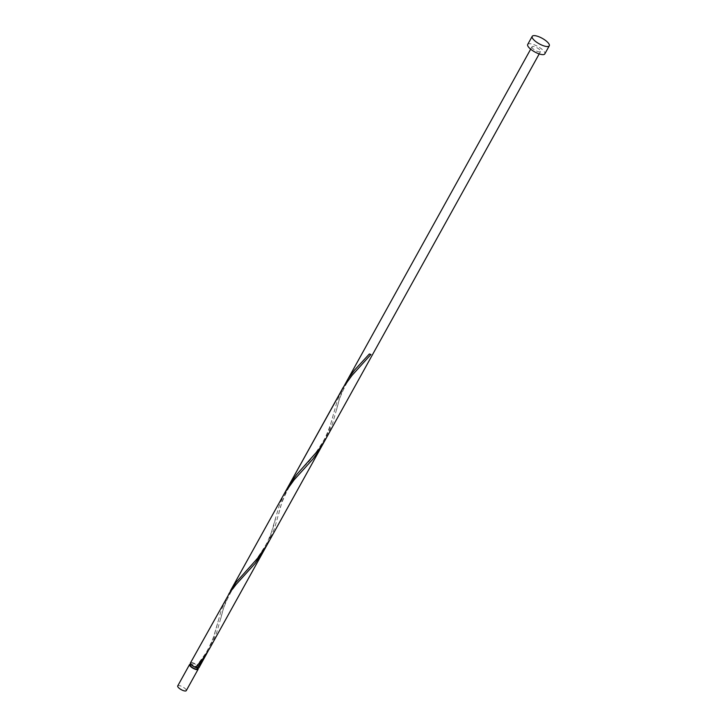 <?xml version="1.0" encoding="UTF-8"?>
<svg xmlns="http://www.w3.org/2000/svg" width="727" height="727" viewBox="0 0 727 727"><rect width="100%" height="100%" fill="white"/><g stroke="black" fill="none" stroke-linecap="round" stroke-linejoin="round"><path stroke-width="0.55" stroke-dasharray="3.63 2.73" d="M177.724 685.915A4.88 1.563 -151 0 1 181.496 686.297A4.88 1.563 -151 0 1 185.976 689.514A4.88 1.563 -151 0 1 186.257 690.65M197.244 668.822A3.908 1.254 29 0 0 197.017 667.913A3.908 1.254 29 0 0 193.437 665.341A3.908 1.254 29 0 0 190.41 665.041M196.09 667.268A3.908 1.254 29 0 0 198.144 667.204A3.908 1.254 29 0 0 197.917 666.295A3.908 1.254 29 0 0 194.327 663.724A3.908 1.254 29 0 0 191.31 663.424A3.908 1.254 29 0 0 191.528 664.333A3.908 1.254 29 0 0 196.09 667.268L195.599 667.459L196.09 667.268M527.711 44.438A9.769 3.135 -151 0 1 535.272 45.201A9.769 3.135 -151 0 1 544.232 51.635A9.769 3.135 -151 0 1 544.796 53.907M198.998 667.677A4.88 1.563 29 0 0 198.716 666.541A4.88 1.563 29 0 0 194.227 663.324A4.88 1.563 29 0 0 190.456 662.942M208.058 651.156L213.702 637.152L221.226 610.426L226.706 597.539M228.651 594.268L224.279 605.782L216.655 632.708L209.976 647.866M264.21 550.03L269.699 538.153L279.141 505.928L284.63 493.042M323.906 442.161L329.549 428.158L337.064 401.44L342.553 388.545M344.498 385.274L340.127 396.788L332.503 423.723L325.823 438.872M288.319 486.39L282.203 501.285L274.579 528.22L267.899 543.369M532.264 47.946A4.88 1.563 -151 0 1 531.982 46.81A4.88 1.563 -151 0 1 535.763 47.182A4.88 1.563 -151 0 1 540.243 50.408A4.88 1.563 -151 0 1 540.524 51.544A4.88 1.563 -151 0 1 536.744 51.163A4.88 1.563 -151 0 1 532.264 47.946M198.144 667.204L197.68 668.031A4.88 1.563 29 0 0 190.828 664.214M370.952 354.467L369.371 353.976M539.207 53.916L540.524 51.544M530.674 49.182L531.982 46.81M190.856 664.242L191.31 663.424M361.792 362.082L369.352 353.776M336.701 409.356C338.191 401.531 341.526 392.816 346.706 383.202C352.577 374.241 355.13 372.106 360.792 365.908M303.868 466.58C309.593 461.718 316.518 452.485 324.633 438.89C331.839 423.65 332.839 415.662 333.993 412.227M278.777 513.853C280.268 506.028 283.603 497.313 288.783 487.699C294.653 478.739 297.207 476.603 302.868 470.396M245.944 571.077C251.678 566.215 258.594 556.982 266.709 543.387C273.915 528.147 274.915 520.159 276.069 516.724M220.863 618.35C222.344 610.526 225.679 601.802 230.859 592.196C236.738 583.236 239.283 581.1 244.944 574.893M195.581 667.268L206.05 652.855C210.085 645.594 212.802 639.596 214.192 634.871L218.155 621.221"/><path stroke-width="1.09" d="M198.098 669.294L186.257 690.65A4.88 1.563 -151 0 1 182.486 690.268A4.88 1.563 -151 0 1 178.006 687.051A4.88 1.563 -151 0 1 177.724 685.915L189.556 664.56A4.88 1.563 29 0 0 189.838 665.696A4.88 1.563 29 0 0 194.318 668.922A4.88 1.563 29 0 0 198.098 669.294A4.88 1.563 29 0 0 197.817 668.158A4.88 1.563 29 0 0 197.717 668.031L197.244 668.822A3.908 1.254 29 0 1 194.218 668.522A3.908 1.254 29 0 1 190.638 665.95A3.908 1.254 29 0 1 190.41 665.041L190.856 664.242M549.276 45.819L544.796 53.907A9.769 3.135 -151 0 1 537.244 53.153A9.769 3.135 -151 0 1 528.275 46.71A9.769 3.135 -151 0 1 527.711 44.438L532.2 36.35A9.769 3.135 -151 0 1 539.752 37.104A9.769 3.135 -151 0 1 548.712 43.547A9.769 3.135 -151 0 1 549.276 45.819A9.769 3.135 -151 0 1 541.724 45.065A9.769 3.135 -151 0 1 532.764 38.622A9.769 3.135 -151 0 1 532.2 36.35M195.599 667.459L203.024 658.535L209.485 648.748L264.21 550.03L255.113 563.452L236.302 584.226L229.941 592.314L190.456 662.942A4.88 1.563 29 0 0 190.738 664.078A4.88 1.563 29 0 0 195.599 667.459L197.19 667.949A4.88 1.563 29 0 0 198.998 667.677L208.058 651.156M197.19 667.949L206.286 654.518M230.395 590.878L343.117 387.555L352.141 375.241L370.952 354.467A4.88 1.563 29 0 1 369.371 353.976L354.458 370.179L348.369 378.34L288.319 486.39L296.534 474.676L318.871 449.54L325.823 438.872L267.409 544.25L257.313 558.609L236.021 582.382L228.651 594.268M284.63 493.042L294.217 479.729L313.028 458.964L319.835 449.431L323.906 442.161M530.674 49.182L344.498 385.274M190.828 664.214A4.88 1.563 29 0 0 189.556 664.56M264.21 550.03L322.134 445.533M325.823 438.872L539.207 53.916"/></g></svg>
